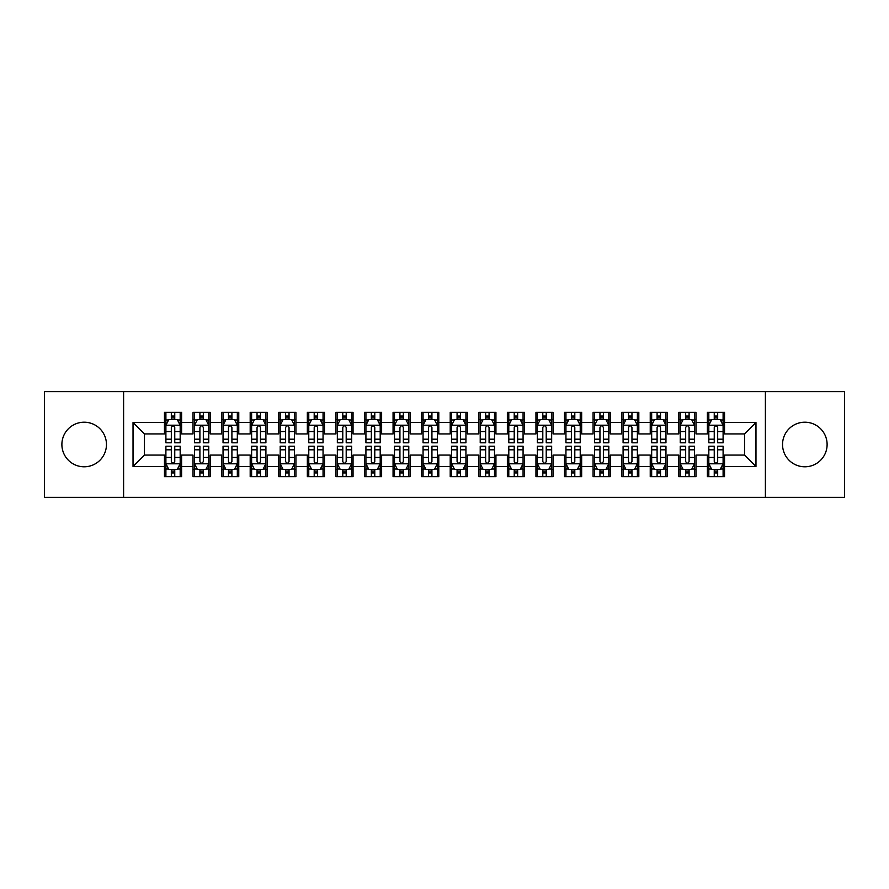 <?xml version="1.0" encoding="UTF-8"?>
<svg xmlns="http://www.w3.org/2000/svg" width="889" height="889" viewBox="0 0 889 889"><rect width="100%" height="100%" fill="white"/><g stroke="black" fill="none" stroke-linecap="round" stroke-linejoin="round"><path stroke-width="1.33" d="M804.834 422.208A22.292 22.292 0 0 0 782.542 444.5A22.292 22.292 0 0 0 804.834 466.792A22.292 22.292 0 0 0 827.114 444.5A22.292 22.292 0 0 0 804.834 422.208M84.166 422.208A22.292 22.292 0 0 0 61.886 444.5A22.292 22.292 0 0 0 84.166 466.792A22.292 22.292 0 0 0 106.458 444.5A22.292 22.292 0 0 0 84.166 422.208M765.396 497.362L844.55 497.362L844.55 391.638L765.396 391.638L765.396 497.362L123.604 497.362L123.604 391.638L44.45 391.638L44.45 497.362L123.604 497.362M765.396 391.638L123.604 391.638M133.028 466.503L133.028 422.497L164.465 422.497L164.465 433.932L144.463 433.932L144.463 455.068L133.028 466.503L164.465 466.503L164.465 476.648L181.612 476.648L181.612 466.503L193.035 466.503L193.035 476.648L210.182 476.648L210.182 466.503L221.617 466.503L221.617 476.648L238.763 476.648L238.763 466.503L250.187 466.503L250.187 476.648L267.333 476.648L267.333 466.503L278.768 466.503L278.768 476.648L295.915 476.648L295.915 466.503L307.338 466.503L307.338 476.648L324.485 476.648L324.485 466.503L335.92 466.503L335.92 476.648L353.055 476.648L353.055 466.503L364.49 466.503L364.49 476.648L381.637 476.648L381.637 466.503L393.06 466.503L393.06 476.648L410.207 476.648L410.207 466.503L421.642 466.503L421.642 476.648L438.788 476.648L438.788 466.503L450.212 466.503L450.212 476.648L467.358 476.648L467.358 466.503L478.793 466.503L478.793 476.648L495.94 476.648L495.94 466.503L507.363 466.503L507.363 476.648L524.51 476.648L524.51 466.503L535.945 466.503L535.945 476.648L553.08 476.648L553.08 466.503L564.515 466.503L564.515 476.648L581.662 476.648L581.662 466.503L593.085 466.503L593.085 476.648L610.232 476.648L610.232 466.503L621.667 466.503L621.667 476.648L638.813 476.648L638.813 466.503L650.237 466.503L650.237 476.648L667.383 476.648L667.383 466.503L678.818 466.503L678.818 476.648L695.965 476.648L695.965 466.503L707.388 466.503L707.388 476.648L724.535 476.648L724.535 455.068L744.538 455.068L744.538 433.932L724.535 433.932L724.535 422.497L755.972 422.497L755.972 466.503L724.535 466.503M724.535 422.497L724.535 412.352L707.388 412.352L707.388 422.497L695.965 422.497L695.965 412.352L678.818 412.352L678.818 422.497L667.383 422.497L667.383 412.352L650.237 412.352L650.237 422.497L638.813 422.497L638.813 412.352L621.667 412.352L621.667 422.497L610.232 422.497L610.232 412.352L593.085 412.352L593.085 422.497L581.662 422.497L581.662 412.352L564.515 412.352L564.515 422.497L553.08 422.497L553.08 412.352L535.945 412.352L535.945 422.497L524.51 422.497L524.51 412.352L507.363 412.352L507.363 422.497L495.94 422.497L495.94 412.352L478.793 412.352L478.793 422.497L467.358 422.497L467.358 412.352L450.212 412.352L450.212 422.497L438.788 422.497L438.788 412.352L421.642 412.352L421.642 422.497L410.207 422.497L410.207 412.352L393.06 412.352L393.06 422.497L381.637 422.497L381.637 412.352L364.49 412.352L364.49 422.497L353.055 422.497L353.055 412.352L335.92 412.352L335.92 422.497L324.485 422.497L324.485 412.352L307.338 412.352L307.338 422.497L295.915 422.497L295.915 412.352L278.768 412.352L278.768 422.497L267.333 422.497L267.333 412.352L250.187 412.352L250.187 422.497L238.763 422.497L238.763 412.352L221.617 412.352L221.617 422.497L210.182 422.497L210.182 412.352L193.035 412.352L193.035 422.497L181.612 422.497L181.612 412.352L164.465 412.352L164.465 422.497M695.965 466.503L695.965 455.068L707.388 455.068L707.388 466.503M755.972 422.497L744.538 433.932M667.383 466.503L667.383 455.068L678.818 455.068L678.818 466.503M707.388 422.497L707.388 433.932L695.965 433.932L695.965 422.497M638.813 466.503L638.813 455.068L650.237 455.068L650.237 466.503M678.818 422.497L678.818 433.932L667.383 433.932L667.383 422.497M610.232 466.503L610.232 455.068L621.667 455.068L621.667 466.503M650.237 422.497L650.237 433.932L638.813 433.932L638.813 422.497M581.662 466.503L581.662 455.068L593.085 455.068L593.085 466.503M621.667 422.497L621.667 433.932L610.232 433.932L610.232 422.497M553.08 466.503L553.08 455.068L564.515 455.068L564.515 466.503M593.085 422.497L593.085 433.932L581.662 433.932L581.662 422.497M524.51 466.503L524.51 455.068L535.945 455.068L535.945 466.503M564.515 422.497L564.515 433.932L553.08 433.932L553.08 422.497M495.94 466.503L495.94 455.068L507.363 455.068L507.363 466.503M535.945 422.497L535.945 433.932L524.51 433.932L524.51 422.497M467.358 466.503L467.358 455.068L478.793 455.068L478.793 466.503M507.363 422.497L507.363 433.932L495.94 433.932L495.94 422.497M438.788 466.503L438.788 455.068L450.212 455.068L450.212 466.503M478.793 422.497L478.793 433.932L467.358 433.932L467.358 422.497M410.207 466.503L410.207 455.068L421.642 455.068L421.642 466.503M450.212 422.497L450.212 433.932L438.788 433.932L438.788 422.497M381.637 466.503L381.637 455.068L393.06 455.068L393.06 466.503M421.642 422.497L421.642 433.932L410.207 433.932L410.207 422.497M353.055 466.503L353.055 455.068L364.49 455.068L364.49 466.503M393.06 422.497L393.06 433.932L381.637 433.932L381.637 422.497M324.485 466.503L324.485 455.068L335.92 455.068L335.92 466.503M364.49 422.497L364.49 433.932L353.055 433.932L353.055 422.497M295.915 466.503L295.915 455.068L307.338 455.068L307.338 466.503M335.92 422.497L335.92 433.932L324.485 433.932L324.485 422.497M267.333 466.503L267.333 455.068L278.768 455.068L278.768 466.503M307.338 422.497L307.338 433.932L295.915 433.932L295.915 422.497M238.763 466.503L238.763 455.068L250.187 455.068L250.187 466.503M278.768 422.497L278.768 433.932L267.333 433.932L267.333 422.497M210.182 466.503L210.182 455.068L221.617 455.068L221.617 466.503M250.187 422.497L250.187 433.932L238.763 433.932L238.763 422.497M181.612 466.503L181.612 455.068L193.035 455.068L193.035 466.503M221.617 422.497L221.617 433.932L210.182 433.932L210.182 422.497M144.463 455.068L164.465 455.068L164.465 466.503M193.035 422.497L193.035 433.932L181.612 433.932L181.612 422.497M707.388 419.497L708.822 419.497M723.101 419.497L724.535 419.497M678.818 419.497L680.241 419.497M694.531 419.497L695.965 419.497M650.237 419.497L651.67 419.497M665.961 419.497L667.383 419.497M621.667 419.497L623.089 419.497M637.38 419.497L638.813 419.497M593.085 419.497L594.519 419.497M608.809 419.497L610.232 419.497M564.515 419.497L565.949 419.497M580.228 419.497L581.662 419.497M535.945 419.497L537.367 419.497M551.658 419.497L553.08 419.497M507.363 419.497L508.797 419.497M523.076 419.497L524.51 419.497M478.793 419.497L480.216 419.497M494.506 419.497L495.94 419.497M450.212 419.497L451.645 419.497M465.936 419.497L467.358 419.497M421.642 419.497L423.064 419.497M437.355 419.497L438.788 419.497M393.06 419.497L394.494 419.497M408.784 419.497L410.207 419.497M364.49 419.497L365.924 419.497M380.203 419.497L381.637 419.497M335.92 419.497L337.342 419.497M351.633 419.497L353.055 419.497M307.338 419.497L308.772 419.497M323.051 419.497L324.485 419.497M278.768 419.497L280.191 419.497M294.481 419.497L295.915 419.497M250.187 419.497L251.62 419.497M265.911 419.497L267.333 419.497M221.617 419.497L223.039 419.497M237.33 419.497L238.763 419.497M193.035 419.497L194.469 419.497M208.759 419.497L210.182 419.497M164.465 419.497L165.899 419.497M180.178 419.497L181.612 419.497M164.465 469.503L165.899 469.503M180.178 469.503L181.612 469.503M193.035 469.503L194.469 469.503M208.759 469.503L210.182 469.503M221.617 469.503L223.039 469.503M237.33 469.503L238.763 469.503M250.187 469.503L251.62 469.503M265.911 469.503L267.333 469.503M278.768 469.503L280.191 469.503M294.481 469.503L295.915 469.503M307.338 469.503L308.772 469.503M323.051 469.503L324.485 469.503M335.92 469.503L337.342 469.503M351.633 469.503L353.055 469.503M364.49 469.503L365.924 469.503M380.203 469.503L381.637 469.503M393.06 469.503L394.494 469.503M408.784 469.503L410.207 469.503M421.642 469.503L423.064 469.503M437.355 469.503L438.788 469.503M450.212 469.503L451.645 469.503M465.936 469.503L467.358 469.503M478.793 469.503L480.216 469.503M494.506 469.503L495.94 469.503M507.363 469.503L508.797 469.503M523.076 469.503L524.51 469.503M535.945 469.503L537.367 469.503M551.658 469.503L553.08 469.503M564.515 469.503L565.949 469.503M580.228 469.503L581.662 469.503M593.085 469.503L594.519 469.503M608.809 469.503L610.232 469.503M621.667 469.503L623.089 469.503M637.38 469.503L638.813 469.503M650.237 469.503L651.67 469.503M665.961 469.503L667.383 469.503M678.818 469.503L680.241 469.503M694.531 469.503L695.965 469.503M707.388 469.503L708.822 469.503M723.101 469.503L724.535 469.503M133.028 422.497L144.463 433.932M744.538 455.068L755.972 466.503M174.755 416.063L171.321 416.063M180.178 439.199L174.755 439.199L174.755 442.789L180.178 442.789L180.178 425.353L177.322 419.641L168.754 419.641L165.899 425.353L165.899 442.789L171.321 442.789L171.321 439.199L165.899 439.199M165.899 425.353L165.899 412.352M180.178 425.353L180.178 412.352M171.321 419.641L171.321 412.352M174.755 412.352L174.755 419.641M174.755 439.199L174.755 427.498C173.611 425.298 172.466 425.298 171.321 427.498L171.321 439.199M174.755 419.497L171.321 419.497M171.321 472.937L174.755 472.937M165.899 449.801L171.321 449.801L171.321 446.211L165.899 446.211L165.899 463.647L168.754 469.359L177.322 469.359L180.178 463.647L180.178 446.211L174.755 446.211L174.755 449.801L180.178 449.801M180.178 463.647L180.178 476.648M165.899 463.647L165.899 476.648M174.755 469.359L174.755 476.648M171.321 476.648L171.321 469.359M171.321 449.801L171.321 461.502C172.466 463.702 173.611 463.702 174.755 461.502L174.755 449.801M171.321 469.503L174.755 469.503M203.325 416.063L199.903 416.063M208.759 439.199L203.325 439.199L203.325 442.789L208.759 442.789L208.759 425.353L205.904 419.641L197.325 419.641L194.469 425.353L194.469 442.789L199.903 442.789L199.903 439.199L194.469 439.199M194.469 425.353L194.469 412.352M208.759 425.353L208.759 412.352M199.903 419.641L199.903 412.352M203.325 412.352L203.325 419.641M203.325 439.199L203.325 427.498C202.181 425.298 201.047 425.298 199.903 427.498L199.903 439.199M203.325 419.497L199.903 419.497M231.907 416.063L228.473 416.063M237.33 439.199L231.907 439.199L231.907 442.789L237.33 442.789L237.33 425.353L234.474 419.641L225.906 419.641L223.039 425.353L223.039 442.789L228.473 442.789L228.473 439.199L223.039 439.199M223.039 425.353L223.039 412.352M237.33 425.353L237.33 412.352M228.473 419.641L228.473 412.352M231.907 412.352L231.907 419.641M231.907 439.199L231.907 427.498C230.762 425.298 229.618 425.298 228.473 427.498L228.473 439.199M231.907 419.497L228.473 419.497M199.903 472.937L203.325 472.937M194.469 449.801L199.903 449.801L199.903 446.211L194.469 446.211L194.469 463.647L197.325 469.359L205.904 469.359L208.759 463.647L208.759 446.211L203.325 446.211L203.325 449.801L208.759 449.801M208.759 463.647L208.759 476.648M194.469 463.647L194.469 476.648M203.325 469.359L203.325 476.648M199.903 476.648L199.903 469.359M199.903 449.801L199.903 461.502C201.036 463.702 202.181 463.702 203.325 461.502L203.325 449.801M199.903 469.503L203.325 469.503M228.473 472.937L231.907 472.937M223.039 449.801L228.473 449.801L228.473 446.211L223.039 446.211L223.039 463.647L225.906 469.359L234.474 469.359L237.33 463.647L237.33 446.211L231.907 446.211L231.907 449.801L237.33 449.801M237.33 463.647L237.33 476.648M223.039 463.647L223.039 476.648M231.907 469.359L231.907 476.648M228.473 476.648L228.473 469.359M228.473 449.801L228.473 461.502C229.618 463.702 230.762 463.702 231.907 461.502L231.907 449.801M228.473 469.503L231.907 469.503M260.477 416.063L257.043 416.063M265.911 439.199L260.477 439.199L260.477 442.789L265.911 442.789L265.911 425.353L263.044 419.641L254.476 419.641L251.62 425.353L251.62 442.789L257.043 442.789L257.043 439.199L251.62 439.199M251.62 425.353L251.62 412.352M265.911 425.353L265.911 412.352M257.043 419.641L257.043 412.352M260.477 412.352L260.477 419.641M260.477 439.199L260.477 427.498C259.332 425.298 258.188 425.298 257.043 427.498L257.043 439.199M260.477 419.497L257.043 419.497M289.047 416.063L285.625 416.063M294.481 439.199L289.047 439.199L289.047 442.789L294.481 442.789L294.481 425.353L291.625 419.641L283.046 419.641L280.191 425.353L280.191 442.789L285.625 442.789L285.625 439.199L280.191 439.199M280.191 425.353L280.191 412.352M294.481 425.353L294.481 412.352M285.625 419.641L285.625 412.352M289.047 412.352L289.047 419.641M289.047 439.199L289.047 427.498C287.914 425.298 286.769 425.298 285.625 427.498L285.625 439.199M289.047 419.497L285.625 419.497M257.043 472.937L260.477 472.937M251.62 449.801L257.043 449.801L257.043 446.211L251.62 446.211L251.62 463.647L254.476 469.359L263.044 469.359L265.911 463.647L265.911 446.211L260.477 446.211L260.477 449.801L265.911 449.801M265.911 463.647L265.911 476.648M251.62 463.647L251.62 476.648M260.477 469.359L260.477 476.648M257.043 476.648L257.043 469.359M257.043 449.801L257.043 461.502C258.188 463.702 259.332 463.702 260.477 461.502L260.477 449.801M257.043 469.503L260.477 469.503M285.625 472.937L289.047 472.937M280.191 449.801L285.625 449.801L285.625 446.211L280.191 446.211L280.191 463.647L283.046 469.359L291.625 469.359L294.481 463.647L294.481 446.211L289.047 446.211L289.047 449.801L294.481 449.801M294.481 463.647L294.481 476.648M280.191 463.647L280.191 476.648M289.047 469.359L289.047 476.648M285.625 476.648L285.625 469.359M285.625 449.801L285.625 461.502C286.769 463.702 287.903 463.702 289.047 461.502L289.047 449.801M285.625 469.503L289.047 469.503M317.629 416.063L314.195 416.063M323.051 439.199L317.629 439.199L317.629 442.789L323.051 442.789L323.051 425.353L320.196 419.641L311.628 419.641L308.772 425.353L308.772 442.789L314.195 442.789L314.195 439.199L308.772 439.199M308.772 425.353L308.772 412.352M323.051 425.353L323.051 412.352M314.195 419.641L314.195 412.352M317.629 412.352L317.629 419.641M317.629 439.199L317.629 427.498C316.484 425.298 315.339 425.298 314.195 427.498L314.195 439.199M317.629 419.497L314.195 419.497M314.195 472.937L317.629 472.937M308.772 449.801L314.195 449.801L314.195 446.211L308.772 446.211L308.772 463.647L311.628 469.359L320.196 469.359L323.051 463.647L323.051 446.211L317.629 446.211L317.629 449.801L323.051 449.801M323.051 463.647L323.051 476.648M308.772 463.647L308.772 476.648M317.629 469.359L317.629 476.648M314.195 476.648L314.195 469.359M314.195 449.801L314.195 461.502C315.339 463.702 316.484 463.702 317.629 461.502L317.629 449.801M314.195 469.503L317.629 469.503M346.199 416.063L342.776 416.063M351.633 439.199L346.199 439.199L346.199 442.789L351.633 442.789L351.633 425.353L348.777 419.641L340.198 419.641L337.342 425.353L337.342 442.789L342.776 442.789L342.776 439.199L337.342 439.199M337.342 425.353L337.342 412.352M351.633 425.353L351.633 412.352M342.776 419.641L342.776 412.352M346.199 412.352L346.199 419.641M346.199 439.199L346.199 427.498C345.065 425.298 343.921 425.298 342.776 427.498L342.776 439.199M346.199 419.497L342.776 419.497M342.776 472.937L346.199 472.937M337.342 449.801L342.776 449.801L342.776 446.211L337.342 446.211L337.342 463.647L340.198 469.359L348.777 469.359L351.633 463.647L351.633 446.211L346.199 446.211L346.199 449.801L351.633 449.801M351.633 463.647L351.633 476.648M337.342 463.647L337.342 476.648M346.199 469.359L346.199 476.648M342.776 476.648L342.776 469.359M342.776 449.801L342.776 461.502C343.91 463.702 345.054 463.702 346.199 461.502L346.199 449.801M342.776 469.503L346.199 469.503M374.78 416.063L371.346 416.063M380.203 439.199L374.78 439.199L374.78 442.789L380.203 442.789L380.203 425.353L377.347 419.641L368.779 419.641L365.924 425.353L365.924 442.789L371.346 442.789L371.346 439.199L365.924 439.199M365.924 425.353L365.924 412.352M380.203 425.353L380.203 412.352M371.346 419.641L371.346 412.352M374.78 412.352L374.78 419.641M374.78 439.199L374.78 427.498C373.636 425.298 372.491 425.298 371.346 427.498L371.346 439.199M374.78 419.497L371.346 419.497M403.35 416.063L399.928 416.063M408.784 439.199L403.35 439.199L403.35 442.789L408.784 442.789L408.784 425.353L405.929 419.641L397.35 419.641L394.494 425.353L394.494 442.789L399.928 442.789L399.928 439.199L394.494 439.199M394.494 425.353L394.494 412.352M408.784 425.353L408.784 412.352M399.928 419.641L399.928 412.352M403.35 412.352L403.35 419.641M403.35 439.199L403.35 427.498C402.206 425.298 401.072 425.298 399.928 427.498L399.928 439.199M403.35 419.497L399.928 419.497M431.932 416.063L428.498 416.063M437.355 439.199L431.932 439.199L431.932 442.789L437.355 442.789L437.355 425.353L434.499 419.641L425.931 419.641L423.064 425.353L423.064 442.789L428.498 442.789L428.498 439.199L423.064 439.199M423.064 425.353L423.064 412.352M437.355 425.353L437.355 412.352M428.498 419.641L428.498 412.352M431.932 412.352L431.932 419.641M431.932 439.199L431.932 427.498C430.787 425.298 429.643 425.298 428.498 427.498L428.498 439.199M431.932 419.497L428.498 419.497M460.502 416.063L457.068 416.063M465.936 439.199L460.502 439.199L460.502 442.789L465.936 442.789L465.936 425.353L463.069 419.641L454.501 419.641L451.645 425.353L451.645 442.789L457.068 442.789L457.068 439.199L451.645 439.199M451.645 425.353L451.645 412.352M465.936 425.353L465.936 412.352M457.068 419.641L457.068 412.352M460.502 412.352L460.502 419.641M460.502 439.199L460.502 427.498C459.357 425.298 458.213 425.298 457.068 427.498L457.068 439.199M460.502 419.497L457.068 419.497M489.072 416.063L485.65 416.063M494.506 439.199L489.072 439.199L489.072 442.789L494.506 442.789L494.506 425.353L491.65 419.641L483.071 419.641L480.216 425.353L480.216 442.789L485.65 442.789L485.65 439.199L480.216 439.199M480.216 425.353L480.216 412.352M494.506 425.353L494.506 412.352M485.65 419.641L485.65 412.352M489.072 412.352L489.072 419.641M489.072 439.199L489.072 427.498C487.939 425.298 486.794 425.298 485.65 427.498L485.65 439.199M489.072 419.497L485.65 419.497M517.654 416.063L514.22 416.063M523.076 439.199L517.654 439.199L517.654 442.789L523.076 442.789L523.076 425.353L520.221 419.641L511.653 419.641L508.797 425.353L508.797 442.789L514.22 442.789L514.22 439.199L508.797 439.199M508.797 425.353L508.797 412.352M523.076 425.353L523.076 412.352M514.22 419.641L514.22 412.352M517.654 412.352L517.654 419.641M517.654 439.199L517.654 427.498C516.509 425.298 515.364 425.298 514.22 427.498L514.22 439.199M517.654 419.497L514.22 419.497M546.224 416.063L542.801 416.063M551.658 439.199L546.224 439.199L546.224 442.789L551.658 442.789L551.658 425.353L548.802 419.641L540.223 419.641L537.367 425.353L537.367 442.789L542.801 442.789L542.801 439.199L537.367 439.199M537.367 425.353L537.367 412.352M551.658 425.353L551.658 412.352M542.801 419.641L542.801 412.352M546.224 412.352L546.224 419.641M546.224 439.199L546.224 427.498C545.09 425.298 543.946 425.298 542.801 427.498L542.801 439.199M546.224 419.497L542.801 419.497M371.346 472.937L374.78 472.937M365.924 449.801L371.346 449.801L371.346 446.211L365.924 446.211L365.924 463.647L368.779 469.359L377.347 469.359L380.203 463.647L380.203 446.211L374.78 446.211L374.78 449.801L380.203 449.801M380.203 463.647L380.203 476.648M365.924 463.647L365.924 476.648M374.78 469.359L374.78 476.648M371.346 476.648L371.346 469.359M371.346 449.801L371.346 461.502C372.491 463.702 373.636 463.702 374.78 461.502L374.78 449.801M371.346 469.503L374.78 469.503M399.928 472.937L403.35 472.937M394.494 449.801L399.928 449.801L399.928 446.211L394.494 446.211L394.494 463.647L397.35 469.359L405.929 469.359L408.784 463.647L408.784 446.211L403.35 446.211L403.35 449.801L408.784 449.801M408.784 463.647L408.784 476.648M394.494 463.647L394.494 476.648M403.35 469.359L403.35 476.648M399.928 476.648L399.928 469.359M399.928 449.801L399.928 461.502C401.061 463.702 402.206 463.702 403.35 461.502L403.35 449.801M399.928 469.503L403.35 469.503M428.498 472.937L431.932 472.937M423.064 449.801L428.498 449.801L428.498 446.211L423.064 446.211L423.064 463.647L425.931 469.359L434.499 469.359L437.355 463.647L437.355 446.211L431.932 446.211L431.932 449.801L437.355 449.801M437.355 463.647L437.355 476.648M423.064 463.647L423.064 476.648M431.932 469.359L431.932 476.648M428.498 476.648L428.498 469.359M428.498 449.801L428.498 461.502C429.643 463.702 430.787 463.702 431.932 461.502L431.932 449.801M428.498 469.503L431.932 469.503M457.068 472.937L460.502 472.937M451.645 449.801L457.068 449.801L457.068 446.211L451.645 446.211L451.645 463.647L454.501 469.359L463.069 469.359L465.936 463.647L465.936 446.211L460.502 446.211L460.502 449.801L465.936 449.801M465.936 463.647L465.936 476.648M451.645 463.647L451.645 476.648M460.502 469.359L460.502 476.648M457.068 476.648L457.068 469.359M457.068 449.801L457.068 461.502C458.213 463.702 459.357 463.702 460.502 461.502L460.502 449.801M457.068 469.503L460.502 469.503M485.65 472.937L489.072 472.937M480.216 449.801L485.65 449.801L485.65 446.211L480.216 446.211L480.216 463.647L483.071 469.359L491.65 469.359L494.506 463.647L494.506 446.211L489.072 446.211L489.072 449.801L494.506 449.801M494.506 463.647L494.506 476.648M480.216 463.647L480.216 476.648M489.072 469.359L489.072 476.648M485.65 476.648L485.65 469.359M485.65 449.801L485.65 461.502C486.794 463.702 487.928 463.702 489.072 461.502L489.072 449.801M485.65 469.503L489.072 469.503M514.22 472.937L517.654 472.937M508.797 449.801L514.22 449.801L514.22 446.211L508.797 446.211L508.797 463.647L511.653 469.359L520.221 469.359L523.076 463.647L523.076 446.211L517.654 446.211L517.654 449.801L523.076 449.801M523.076 463.647L523.076 476.648M508.797 463.647L508.797 476.648M517.654 469.359L517.654 476.648M514.22 476.648L514.22 469.359M514.22 449.801L514.22 461.502C515.364 463.702 516.509 463.702 517.654 461.502L517.654 449.801M514.22 469.503L517.654 469.503M542.801 472.937L546.224 472.937M537.367 449.801L542.801 449.801L542.801 446.211L537.367 446.211L537.367 463.647L540.223 469.359L548.802 469.359L551.658 463.647L551.658 446.211L546.224 446.211L546.224 449.801L551.658 449.801M551.658 463.647L551.658 476.648M537.367 463.647L537.367 476.648M546.224 469.359L546.224 476.648M542.801 476.648L542.801 469.359M542.801 449.801L542.801 461.502C543.935 463.702 545.079 463.702 546.224 461.502L546.224 449.801M542.801 469.503L546.224 469.503M574.805 416.063L571.371 416.063M580.228 439.199L574.805 439.199L574.805 442.789L580.228 442.789L580.228 425.353L577.372 419.641L568.804 419.641L565.949 425.353L565.949 442.789L571.371 442.789L571.371 439.199L565.949 439.199M565.949 425.353L565.949 412.352M580.228 425.353L580.228 412.352M571.371 419.641L571.371 412.352M574.805 412.352L574.805 419.641M574.805 439.199L574.805 427.498C573.661 425.298 572.516 425.298 571.371 427.498L571.371 439.199M574.805 419.497L571.371 419.497M571.371 472.937L574.805 472.937M565.949 449.801L571.371 449.801L571.371 446.211L565.949 446.211L565.949 463.647L568.804 469.359L577.372 469.359L580.228 463.647L580.228 446.211L574.805 446.211L574.805 449.801L580.228 449.801M580.228 463.647L580.228 476.648M565.949 463.647L565.949 476.648M574.805 469.359L574.805 476.648M571.371 476.648L571.371 469.359M571.371 449.801L571.371 461.502C572.516 463.702 573.661 463.702 574.805 461.502L574.805 449.801M571.371 469.503L574.805 469.503M603.375 416.063L599.953 416.063M608.809 439.199L603.375 439.199L603.375 442.789L608.809 442.789L608.809 425.353L605.954 419.641L597.375 419.641L594.519 425.353L594.519 442.789L599.953 442.789L599.953 439.199L594.519 439.199M594.519 425.353L594.519 412.352M608.809 425.353L608.809 412.352M599.953 419.641L599.953 412.352M603.375 412.352L603.375 419.641M603.375 439.199L603.375 427.498C602.231 425.298 601.097 425.298 599.953 427.498L599.953 439.199M603.375 419.497L599.953 419.497M599.953 472.937L603.375 472.937M594.519 449.801L599.953 449.801L599.953 446.211L594.519 446.211L594.519 463.647L597.375 469.359L605.954 469.359L608.809 463.647L608.809 446.211L603.375 446.211L603.375 449.801L608.809 449.801M608.809 463.647L608.809 476.648M594.519 463.647L594.519 476.648M603.375 469.359L603.375 476.648M599.953 476.648L599.953 469.359M599.953 449.801L599.953 461.502C601.086 463.702 602.231 463.702 603.375 461.502L603.375 449.801M599.953 469.503L603.375 469.503M631.957 416.063L628.523 416.063M637.38 439.199L631.957 439.199L631.957 442.789L637.38 442.789L637.38 425.353L634.524 419.641L625.956 419.641L623.089 425.353L623.089 442.789L628.523 442.789L628.523 439.199L623.089 439.199M623.089 425.353L623.089 412.352M637.38 425.353L637.38 412.352M628.523 419.641L628.523 412.352M631.957 412.352L631.957 419.641M631.957 439.199L631.957 427.498C630.812 425.298 629.668 425.298 628.523 427.498L628.523 439.199M631.957 419.497L628.523 419.497M628.523 472.937L631.957 472.937M623.089 449.801L628.523 449.801L628.523 446.211L623.089 446.211L623.089 463.647L625.956 469.359L634.524 469.359L637.38 463.647L637.38 446.211L631.957 446.211L631.957 449.801L637.38 449.801M637.38 463.647L637.38 476.648M623.089 463.647L623.089 476.648M631.957 469.359L631.957 476.648M628.523 476.648L628.523 469.359M628.523 449.801L628.523 461.502C629.668 463.702 630.812 463.702 631.957 461.502L631.957 449.801M628.523 469.503L631.957 469.503M660.527 416.063L657.093 416.063M665.961 439.199L660.527 439.199L660.527 442.789L665.961 442.789L665.961 425.353L663.094 419.641L654.526 419.641L651.67 425.353L651.67 442.789L657.093 442.789L657.093 439.199L651.67 439.199M651.67 425.353L651.67 412.352M665.961 425.353L665.961 412.352M657.093 419.641L657.093 412.352M660.527 412.352L660.527 419.641M660.527 439.199L660.527 427.498C659.382 425.298 658.238 425.298 657.093 427.498L657.093 439.199M660.527 419.497L657.093 419.497M657.093 472.937L660.527 472.937M651.67 449.801L657.093 449.801L657.093 446.211L651.67 446.211L651.67 463.647L654.526 469.359L663.094 469.359L665.961 463.647L665.961 446.211L660.527 446.211L660.527 449.801L665.961 449.801M665.961 463.647L665.961 476.648M651.67 463.647L651.67 476.648M660.527 469.359L660.527 476.648M657.093 476.648L657.093 469.359M657.093 449.801L657.093 461.502C658.238 463.702 659.382 463.702 660.527 461.502L660.527 449.801M657.093 469.503L660.527 469.503M689.097 416.063L685.675 416.063M694.531 439.199L689.097 439.199L689.097 442.789L694.531 442.789L694.531 425.353L691.675 419.641L683.096 419.641L680.241 425.353L680.241 442.789L685.675 442.789L685.675 439.199L680.241 439.199M680.241 425.353L680.241 412.352M694.531 425.353L694.531 412.352M685.675 419.641L685.675 412.352M689.097 412.352L689.097 419.641M689.097 439.199L689.097 427.498C687.964 425.298 686.819 425.298 685.675 427.498L685.675 439.199M689.097 419.497L685.675 419.497M685.675 472.937L689.097 472.937M680.241 449.801L685.675 449.801L685.675 446.211L680.241 446.211L680.241 463.647L683.096 469.359L691.675 469.359L694.531 463.647L694.531 446.211L689.097 446.211L689.097 449.801L694.531 449.801M694.531 463.647L694.531 476.648M680.241 463.647L680.241 476.648M689.097 469.359L689.097 476.648M685.675 476.648L685.675 469.359M685.675 449.801L685.675 461.502C686.819 463.702 687.953 463.702 689.097 461.502L689.097 449.801M685.675 469.503L689.097 469.503M717.679 416.063L714.245 416.063M723.101 439.199L717.679 439.199L717.679 442.789L723.101 442.789L723.101 425.353L720.246 419.641L711.678 419.641L708.822 425.353L708.822 442.789L714.245 442.789L714.245 439.199L708.822 439.199M708.822 425.353L708.822 412.352M723.101 425.353L723.101 412.352M714.245 419.641L714.245 412.352M717.679 412.352L717.679 419.641M717.679 439.199L717.679 427.498C716.534 425.298 715.389 425.298 714.245 427.498L714.245 439.199M717.679 419.497L714.245 419.497M714.245 472.937L717.679 472.937M708.822 449.801L714.245 449.801L714.245 446.211L708.822 446.211L708.822 463.647L711.678 469.359L720.246 469.359L723.101 463.647L723.101 446.211L717.679 446.211L717.679 449.801L723.101 449.801M723.101 463.647L723.101 476.648M708.822 463.647L708.822 476.648M717.679 469.359L717.679 476.648M714.245 476.648L714.245 469.359M714.245 449.801L714.245 461.502C715.389 463.702 716.534 463.702 717.679 461.502L717.679 449.801M714.245 469.503L717.679 469.503M180.111 425.209L165.965 425.209M165.899 419.986L168.577 419.986M177.5 419.986L180.178 419.986M171.321 431.543L165.899 431.543M180.178 431.543L174.755 431.543M174.755 417.886L171.321 417.886M165.965 463.791L180.111 463.791M180.178 469.014L177.5 469.014M168.577 469.014L165.899 469.014M174.755 457.457L180.178 457.457M165.899 457.457L171.321 457.457M171.321 471.114L174.755 471.114M208.682 425.209L194.535 425.209M194.469 419.986L197.158 419.986M206.07 419.986L208.759 419.986M199.903 431.543L194.469 431.543M208.759 431.543L203.325 431.543M203.325 417.886L199.903 417.886M237.263 425.209L223.117 425.209M223.039 419.986L225.728 419.986M234.64 419.986L237.33 419.986M228.473 431.543L223.039 431.543M237.33 431.543L231.907 431.543M231.907 417.886L228.473 417.886M194.535 463.791L208.682 463.791M208.759 469.014L206.07 469.014M197.158 469.014L194.469 469.014M203.325 457.457L208.759 457.457M194.469 457.457L199.903 457.457M199.903 471.114L203.325 471.114M223.117 463.791L237.263 463.791M237.33 469.014L234.64 469.014M225.728 469.014L223.039 469.014M231.907 457.457L237.33 457.457M223.039 457.457L228.473 457.457M228.473 471.114L231.907 471.114M265.833 425.209L251.687 425.209M251.62 419.986L254.31 419.986M263.222 419.986L265.911 419.986M257.043 431.543L251.62 431.543M265.911 431.543L260.477 431.543M260.477 417.886L257.043 417.886M294.415 425.209L280.268 425.209M280.191 419.986L282.88 419.986M291.792 419.986L294.481 419.986M285.625 431.543L280.191 431.543M294.481 431.543L289.047 431.543M289.047 417.886L285.625 417.886M251.687 463.791L265.833 463.791M265.911 469.014L263.222 469.014M254.31 469.014L251.62 469.014M260.477 457.457L265.911 457.457M251.62 457.457L257.043 457.457M257.043 471.114L260.477 471.114M280.268 463.791L294.415 463.791M294.481 469.014L291.792 469.014M282.88 469.014L280.191 469.014M289.047 457.457L294.481 457.457M280.191 457.457L285.625 457.457M285.625 471.114L289.047 471.114M322.985 425.209L308.839 425.209M308.772 419.986L311.45 419.986M320.373 419.986L323.051 419.986M314.195 431.543L308.772 431.543M323.051 431.543L317.629 431.543M317.629 417.886L314.195 417.886M308.839 463.791L322.985 463.791M323.051 469.014L320.373 469.014M311.45 469.014L308.772 469.014M317.629 457.457L323.051 457.457M308.772 457.457L314.195 457.457M314.195 471.114L317.629 471.114M351.555 425.209L337.42 425.209M337.342 419.986L340.031 419.986M348.944 419.986L351.633 419.986M342.776 431.543L337.342 431.543M351.633 431.543L346.199 431.543M346.199 417.886L342.776 417.886M337.42 463.791L351.555 463.791M351.633 469.014L348.944 469.014M340.031 469.014L337.342 469.014M346.199 457.457L351.633 457.457M337.342 457.457L342.776 457.457M342.776 471.114L346.199 471.114M380.136 425.209L365.99 425.209M365.924 419.986L368.602 419.986M377.525 419.986L380.203 419.986M371.346 431.543L365.924 431.543M380.203 431.543L374.78 431.543M374.78 417.886L371.346 417.886M408.707 425.209L394.56 425.209M394.494 419.986L397.183 419.986M406.095 419.986L408.784 419.986M399.928 431.543L394.494 431.543M408.784 431.543L403.35 431.543M403.35 417.886L399.928 417.886M437.288 425.209L423.142 425.209M423.064 419.986L425.753 419.986M434.665 419.986L437.355 419.986M428.498 431.543L423.064 431.543M437.355 431.543L431.932 431.543M431.932 417.886L428.498 417.886M465.858 425.209L451.712 425.209M451.645 419.986L454.335 419.986M463.247 419.986L465.936 419.986M457.068 431.543L451.645 431.543M465.936 431.543L460.502 431.543M460.502 417.886L457.068 417.886M494.44 425.209L480.293 425.209M480.216 419.986L482.905 419.986M491.817 419.986L494.506 419.986M485.65 431.543L480.216 431.543M494.506 431.543L489.072 431.543M489.072 417.886L485.65 417.886M523.01 425.209L508.864 425.209M508.797 419.986L511.475 419.986M520.398 419.986L523.076 419.986M514.22 431.543L508.797 431.543M523.076 431.543L517.654 431.543M517.654 417.886L514.22 417.886M551.58 425.209L537.445 425.209M537.367 419.986L540.056 419.986M548.969 419.986L551.658 419.986M542.801 431.543L537.367 431.543M551.658 431.543L546.224 431.543M546.224 417.886L542.801 417.886M365.99 463.791L380.136 463.791M380.203 469.014L377.525 469.014M368.602 469.014L365.924 469.014M374.78 457.457L380.203 457.457M365.924 457.457L371.346 457.457M371.346 471.114L374.78 471.114M394.56 463.791L408.707 463.791M408.784 469.014L406.095 469.014M397.183 469.014L394.494 469.014M403.35 457.457L408.784 457.457M394.494 457.457L399.928 457.457M399.928 471.114L403.35 471.114M423.142 463.791L437.288 463.791M437.355 469.014L434.665 469.014M425.753 469.014L423.064 469.014M431.932 457.457L437.355 457.457M423.064 457.457L428.498 457.457M428.498 471.114L431.932 471.114M451.712 463.791L465.858 463.791M465.936 469.014L463.247 469.014M454.335 469.014L451.645 469.014M460.502 457.457L465.936 457.457M451.645 457.457L457.068 457.457M457.068 471.114L460.502 471.114M480.293 463.791L494.44 463.791M494.506 469.014L491.817 469.014M482.905 469.014L480.216 469.014M489.072 457.457L494.506 457.457M480.216 457.457L485.65 457.457M485.65 471.114L489.072 471.114M508.864 463.791L523.01 463.791M523.076 469.014L520.398 469.014M511.475 469.014L508.797 469.014M517.654 457.457L523.076 457.457M508.797 457.457L514.22 457.457M514.22 471.114L517.654 471.114M537.445 463.791L551.58 463.791M551.658 469.014L548.969 469.014M540.056 469.014L537.367 469.014M546.224 457.457L551.658 457.457M537.367 457.457L542.801 457.457M542.801 471.114L546.224 471.114M580.161 425.209L566.015 425.209M565.949 419.986L568.627 419.986M577.55 419.986L580.228 419.986M571.371 431.543L565.949 431.543M580.228 431.543L574.805 431.543M574.805 417.886L571.371 417.886M566.015 463.791L580.161 463.791M580.228 469.014L577.55 469.014M568.627 469.014L565.949 469.014M574.805 457.457L580.228 457.457M565.949 457.457L571.371 457.457M571.371 471.114L574.805 471.114M608.732 425.209L594.585 425.209M594.519 419.986L597.208 419.986M606.12 419.986L608.809 419.986M599.953 431.543L594.519 431.543M608.809 431.543L603.375 431.543M603.375 417.886L599.953 417.886M594.585 463.791L608.732 463.791M608.809 469.014L606.12 469.014M597.208 469.014L594.519 469.014M603.375 457.457L608.809 457.457M594.519 457.457L599.953 457.457M599.953 471.114L603.375 471.114M637.313 425.209L623.167 425.209M623.089 419.986L625.778 419.986M634.69 419.986L637.38 419.986M628.523 431.543L623.089 431.543M637.38 431.543L631.957 431.543M631.957 417.886L628.523 417.886M623.167 463.791L637.313 463.791M637.38 469.014L634.69 469.014M625.778 469.014L623.089 469.014M631.957 457.457L637.38 457.457M623.089 457.457L628.523 457.457M628.523 471.114L631.957 471.114M665.883 425.209L651.737 425.209M651.67 419.986L654.36 419.986M663.272 419.986L665.961 419.986M657.093 431.543L651.67 431.543M665.961 431.543L660.527 431.543M660.527 417.886L657.093 417.886M651.737 463.791L665.883 463.791M665.961 469.014L663.272 469.014M654.36 469.014L651.67 469.014M660.527 457.457L665.961 457.457M651.67 457.457L657.093 457.457M657.093 471.114L660.527 471.114M694.465 425.209L680.318 425.209M680.241 419.986L682.93 419.986M691.842 419.986L694.531 419.986M685.675 431.543L680.241 431.543M694.531 431.543L689.097 431.543M689.097 417.886L685.675 417.886M680.318 463.791L694.465 463.791M694.531 469.014L691.842 469.014M682.93 469.014L680.241 469.014M689.097 457.457L694.531 457.457M680.241 457.457L685.675 457.457M685.675 471.114L689.097 471.114M723.035 425.209L708.889 425.209M708.822 419.986L711.5 419.986M720.423 419.986L723.101 419.986M714.245 431.543L708.822 431.543M723.101 431.543L717.679 431.543M717.679 417.886L714.245 417.886M708.889 463.791L723.035 463.791M723.101 469.014L720.423 469.014M711.5 469.014L708.822 469.014M717.679 457.457L723.101 457.457M708.822 457.457L714.245 457.457M714.245 471.114L717.679 471.114"/></g></svg>
